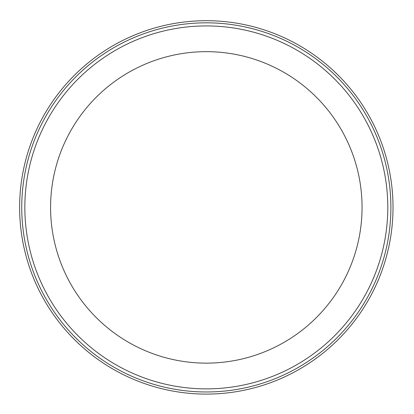 <?xml version="1.0" encoding="UTF-8"?>
<svg xmlns="http://www.w3.org/2000/svg" width="414" height="414" viewBox="0 0 414 414"><rect width="100%" height="100%" fill="white"/><g stroke="black" fill="none" stroke-linecap="round" stroke-linejoin="round"><path stroke-width="0.62" d="M206.317 20.7A186.698 186.698 0 0 0 19.624 207.398A186.698 186.698 0 0 0 206.317 394.097A186.698 186.698 0 0 0 393.015 207.398A186.698 186.698 0 0 0 206.317 20.7M206.317 388.875A181.477 181.477 0 0 0 363.482 116.66A181.477 181.477 0 0 0 49.157 116.66A181.477 181.477 0 0 0 206.317 388.875M362.059 207.398A155.736 155.736 0 0 0 128.449 72.528A155.736 155.736 0 0 0 128.449 342.269A155.736 155.736 0 0 0 362.059 207.398M206.317 391.97A184.577 184.577 0 0 0 366.167 115.113A184.577 184.577 0 0 0 46.471 115.113A184.577 184.577 0 0 0 206.317 391.97"/></g></svg>
